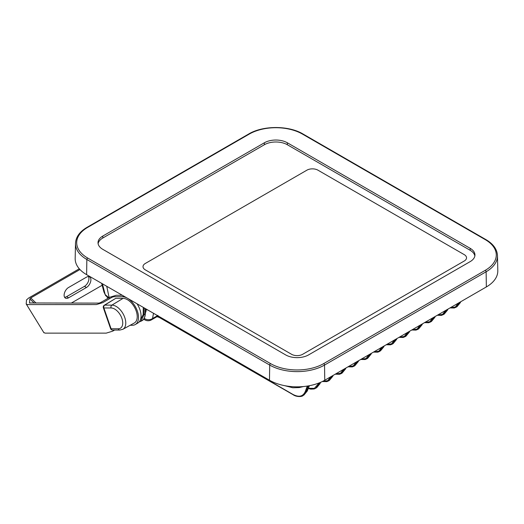 <?xml version="1.0" encoding="UTF-8"?>
<svg xmlns="http://www.w3.org/2000/svg" width="524" height="524" viewBox="0 0 524 524"><rect width="100%" height="100%" fill="white"/><g stroke="black" fill="none" stroke-linecap="round" stroke-linejoin="round"><path stroke-width="0.79" d="M383.804 346.6A0.603 0.439 -158.2 0 1 383.797 346.836L379.507 351.48L382.586 347.622L383.64 347.012L384.04 346.01M380.391 350.969L383.64 347.012A0.603 0.439 -158.2 0 0 383.797 346.836L384.151 345.945M157.94 315.402L157.239 316.47L156.512 316.267L157.239 316.47A1.205 0.983 -131.6 0 1 158.759 316.961L159.139 316.535M460.347 302.407A0.603 0.439 -158.2 0 1 460.341 302.643L456.935 306.776L460.583 301.817M450.365 307.719L455.33 307.018L458.376 303.095M459.496 302.446L455.788 307.431M447.588 309.776A0.603 0.439 -158.2 0 1 447.581 310.012L444.182 314.138L447.824 309.186M447.064 310.391L443.376 313.824M437.612 315.081L442.57 314.387L445.616 310.457M446.736 309.815L443.029 314.8M434.835 317.138A0.603 0.439 -158.2 0 1 434.828 317.374L431.422 321.507L435.064 316.548M434.311 317.76L430.623 321.192M424.853 322.45L429.811 321.749L432.863 317.826M433.977 317.177L430.269 322.162M422.075 324.507A0.603 0.439 -158.2 0 1 422.069 324.742L418.663 328.869L422.311 323.917M421.551 325.122L417.864 328.555M412.093 329.812L417.058 329.118L420.104 325.188M421.217 324.546L417.51 329.531M409.316 331.869A0.603 0.439 -158.2 0 1 409.31 332.105L405.91 336.238L409.552 331.279M399.334 337.181L404.299 336.48L407.344 332.557M408.465 331.908L404.757 336.893M395.705 339.277L392.26 344.117L393.144 343.606L396.792 338.648M386.581 344.543L391.539 343.849L394.585 339.919M386.24 344.74L390.465 344.831L391.998 344.261M145.292 308.538L145.122 314A15.635 9.026 60 0 1 141.886 320.714L140.923 321.278L144.028 314.629L144.133 307.87M143.288 307.385L143.176 314.623L139.692 321.264M145.292 313.909L146.307 309.127M157.606 316.653L159.08 317.138A0.603 0.347 120 0 0 159.204 317.406L156.971 316.679L151.449 319.863A6.615 3.819 -120 0 0 152.543 318.52A6.615 5.548 -169.6 0 1 144.159 318.356M309.284 385.729L307.09 391.205L302.957 395.672L306.042 391.814L308.23 385.919M307.293 386.07L305.217 391.67C302.977 396.57 298.903 397.5 292.982 394.448A0.603 0.347 120 0 0 293.106 394.71L159.204 317.406M303.848 395.161L307.254 391.028A0.603 0.439 21.8 0 0 307.261 390.793M320.426 382.396L319.85 383.837L315.717 388.31L318.795 384.446L319.398 382.821M318.376 383.221L317.976 384.302L314.348 388.363L308.348 388.291M316.601 387.799L320.007 383.666A0.603 0.439 21.8 0 0 320.013 383.43M333.009 375.472L329.36 380.431L328.476 380.941L331.921 376.101M330.801 376.749L327.71 380.699L322.679 381.354M328.561 380.116L332.249 376.684M329.36 380.431L332.766 376.298A0.603 0.439 21.8 0 0 332.773 376.062M345.768 368.11L342.12 373.068L341.235 373.579L344.674 368.739M343.561 369.381L340.508 373.311L335.55 374.005M342.12 373.068L345.526 368.935A0.603 0.439 21.8 0 0 345.532 368.7M358.521 360.741L354.872 365.7L353.988 366.211L357.434 361.37M356.313 362.019L353.268 365.942L348.309 366.643M354.872 365.7L358.285 361.567A0.603 0.439 21.8 0 0 358.285 361.331M371.28 353.379L367.632 358.337L366.748 358.848L370.193 354.008M369.073 354.65L366.027 358.58L361.062 359.274M367.632 358.337L371.038 354.204A0.603 0.439 21.8 0 0 371.044 353.969M381.832 347.288L378.78 351.211L373.822 351.912M295.995 386.836L293.643 386.758M148.004 310.11A6.615 5.548 -169.6 0 1 146.294 309.357A0.603 0.491 -177.7 0 0 145.43 309.546M106.758 286.294L109.13 297.639M108.016 298.28L105.173 294.56L102.429 283.792M287.335 142.777L470.192 248.343A16.237 9.373 180 0 1 474.947 254.972A16.237 9.373 180 0 1 470.192 261.6L308.597 354.899A16.237 9.373 180 0 1 285.639 354.899L102.776 249.326A16.237 9.373 180 0 1 98.021 242.697A16.237 9.373 180 0 1 102.776 236.069L264.371 142.777A16.237 9.373 180 0 1 287.335 142.777L287.335 144.735L470.192 250.308A16.237 9.373 180 0 1 474.862 255.954M98.112 243.68A16.237 9.373 180 0 1 102.776 238.034L264.371 144.735A16.237 9.373 180 0 1 287.335 144.735M485.276 270.312A1.205 0.694 60 0 1 486.128 271.766A38.769 22.381 180 0 0 497.479 255.666L497.8 270.705A39.09 22.571 180 0 1 486.351 286.942L324.762 380.234A39.09 22.571 180 0 1 269.474 380.234L86.617 274.668A39.09 22.571 180 0 1 75.174 258.43L75.495 243.385C75.842 237.005 79.707 231.641 87.095 227.305L248.69 134.006C262.943 125.38 288.77 125.38 303.023 134.006L485.879 239.579A1.205 0.694 -60 0 0 485.276 239.638A37.564 21.687 180 0 1 485.276 270.312L323.681 363.604A37.564 21.687 180 0 1 270.554 363.604L87.698 258.037A37.564 21.687 180 0 1 87.698 227.364L249.293 134.065A37.564 21.687 180 0 1 302.42 134.065L485.276 239.638M306.9 170.176L145.305 263.467A7.821 4.513 0 0 0 143.013 266.664A7.821 4.513 0 0 0 145.305 269.853L291.586 354.309A7.821 4.513 0 0 0 302.643 354.309L464.238 261.017A7.821 4.513 0 0 0 466.53 257.821A7.821 4.513 0 0 0 464.238 254.631L317.957 170.176A7.821 4.513 0 0 0 306.9 170.176L145.305 263.467A7.821 4.513 0 0 0 143.013 266.664A7.821 4.513 0 0 0 145.305 269.853L291.586 354.309A7.821 4.513 0 0 0 302.643 354.309L464.238 261.017A7.821 4.513 0 0 0 466.53 257.821A7.821 4.513 0 0 0 464.238 254.631L317.957 170.176A7.821 4.513 0 0 0 306.9 170.176M79.281 268.786L28.761 297.953L26.521 299.892L26.2 303.959L27.372 304.588L96.337 304.582L102.783 302.623L112.143 297.219L113.747 296.728L122.498 296.728L123.664 296.053M122.282 295.254L116.302 295.254L109.857 297.219L100.503 302.623L98.892 303.114L29.495 302.957L29.816 298.883L30.739 297.953L79.962 269.533M29.927 303.114L29.534 303.023M26.2 303.959L43.944 332.799M102.154 285.266L71.251 303.114M137.059 303.789A15.635 9.026 -120 0 1 137.812 323.072L135.264 324.546A15.635 9.026 -120 0 1 132.389 325.273L130.181 325.273M114.618 330.048L112.673 331.168L106.228 333.133L45.077 333.133L43.905 332.511M88.451 276.567A6.314 3.648 -60 0 1 84.462 286.346L66.6 296.656A6.314 3.648 -60 0 1 64.59 297.265M135.264 324.546A15.635 9.026 -120 0 0 136.41 308.715A15.635 9.026 -120 0 0 122.498 296.728M34.217 303.114L29.816 298.883M36.104 303.114L30.739 297.953M68.579 287.486A6.314 3.648 120 0 0 64.452 293.054A6.314 3.648 120 0 0 65.421 298.11A6.314 3.648 120 0 0 68.579 297.802L86.44 287.486A6.314 3.648 120 0 0 90.567 281.925A6.314 3.648 120 0 0 89.597 276.862A6.314 3.648 120 0 0 86.44 277.176L68.579 287.486M115.693 298.372L104.276 305.243A2.168 2.168 0 0 0 103.366 307.798A2.168 0.557 -19.1 0 0 103.883 307.968L111.081 328.764L118.286 328.764A11.39 6.576 -120 0 0 121.889 318.369A11.39 6.576 -120 0 0 111.081 307.968L103.883 307.968A2.168 1.677 90 0 1 104.702 305.125L111.907 305.125A13.552 7.827 60 0 1 123.998 315.592A13.552 7.827 60 0 1 122.885 329.282L134.275 323.026A13.834 7.984 60 0 0 135.415 309.055A13.834 7.984 60 0 0 123.068 298.372L115.693 298.372L104.702 305.125A2.168 1.271 -121.6 0 0 104.276 305.243M157.56 315.625L152.543 318.52L153.506 313.28M309.376 385.71L307.254 391.028A0.603 0.439 21.8 0 1 307.09 391.205L306.042 391.814A0.603 0.452 20.3 0 1 305.217 391.67M320.537 382.35L320.007 383.666A0.603 0.439 21.8 0 1 319.85 383.837L318.795 384.446A0.603 0.452 20.3 0 1 317.976 384.302M333.12 375.407L332.766 376.298A0.603 0.439 21.8 0 1 332.609 376.474L331.554 377.084A0.603 0.452 20.3 0 1 330.729 376.939M345.879 368.045L345.526 368.935A0.603 0.439 21.8 0 1 345.368 369.106L344.314 369.715A0.603 0.452 20.3 0 1 343.489 369.571M358.639 360.676L358.285 361.567A0.603 0.439 21.8 0 1 358.121 361.743L357.073 362.353A0.603 0.452 20.3 0 1 356.248 362.208M371.398 353.314L371.038 354.204A0.603 0.439 21.8 0 1 370.881 354.375L369.826 354.984A0.603 0.452 20.3 0 1 369.001 354.84M381.76 347.478A0.603 0.452 20.3 0 0 382.586 347.622L382.946 346.639M394.52 340.109A0.603 0.452 -159.7 0 0 395.345 340.253L396.393 339.644A0.603 0.439 -158.2 0 0 396.557 339.473L393.151 343.6M407.272 332.747A0.603 0.452 -159.7 0 0 408.098 332.891L409.152 332.281A0.603 0.439 -158.2 0 0 409.31 332.105L409.67 331.214M420.032 325.378A0.603 0.452 -159.7 0 0 420.857 325.522L421.912 324.913A0.603 0.439 -158.2 0 0 422.069 324.742L422.423 323.852M432.791 318.016A0.603 0.452 -159.7 0 0 433.617 318.16L434.671 317.551A0.603 0.439 -158.2 0 0 434.828 317.374L435.182 316.483M445.551 310.647A0.603 0.452 -159.7 0 0 446.369 310.791L447.424 310.182A0.603 0.439 -158.2 0 0 447.581 310.012L447.941 309.121M458.304 303.285A0.603 0.452 -159.7 0 0 459.129 303.429L460.183 302.82A0.603 0.439 -158.2 0 0 460.341 302.643L460.701 301.752M396.563 339.238A0.603 0.439 -158.2 0 1 396.557 339.473L396.91 338.583M121.607 295.254L121.588 294.855M143.176 314.623A0.603 0.367 0.9 0 0 144.028 314.629L145.122 314A0.603 0.36 1.8 0 0 145.299 313.752L145.299 313.758C144.807 317.754 143.668 320.072 141.886 320.714M143.93 318.644A15.458 8.928 -120 0 0 145.299 313.765M145.377 311.249A0.603 0.491 -177.7 0 1 146.203 311.073M292.982 394.448L159.08 317.138M284.768 385.69L292.746 387.76L299.217 387.577A6.615 1.369 -98.6 0 0 299.721 386.797M143.628 319.168L144.84 319.863A6.615 3.819 -60 0 1 143.877 318.815M109.221 298.071L105.173 294.56L103.922 291.973L105.763 295.837M470.192 250.308L470.192 248.343M323.681 363.604A1.205 0.694 60 0 1 324.533 365.064L486.128 271.766L486.351 286.942M270.554 363.604A1.205 0.694 120 0 0 269.703 365.064A38.769 22.381 180 0 0 324.533 365.064L324.762 380.234M87.698 258.037A1.205 0.694 120 0 0 86.846 259.491L269.703 365.064L269.474 380.234M75.495 243.385A38.769 22.381 180 0 0 86.846 259.491L86.617 274.668M102.776 238.034L102.776 236.069M87.698 227.364A1.205 0.694 -120 0 0 87.095 227.305M264.371 144.735L264.371 142.777M249.293 134.065A1.205 0.694 -120 0 0 248.69 134.006M302.42 134.065A1.205 0.694 -60 0 1 303.023 134.006M66.6 296.656L68.579 297.802M84.462 286.346L86.44 287.486M111.081 307.968A2.168 1.677 -90 0 1 111.907 305.125L123.068 298.372M118.286 328.764A2.168 1.677 90 0 0 119.819 330.048L122.885 329.282M103.366 307.798L110.571 328.587A2.168 0.557 -19.1 0 0 111.081 328.764A2.168 1.677 90 0 0 112.614 330.048L119.819 330.048M450.024 307.916L454.256 308.001L456.935 306.776M437.271 315.278L441.496 315.369L444.175 314.145M424.512 322.646L428.743 322.732L431.422 321.507M411.753 330.009L415.984 330.1L417.772 329.386M398.993 337.377L403.225 337.463L405.904 336.238M417.779 329.386L418.663 328.876M121.444 295.254L121.424 294.757M140.917 321.278L139.201 321.919M302.957 395.672C301.555 396.95 296.158 396.963 293.106 394.71M315.717 388.31L314.033 388.998L310.752 389.142L308.269 388.494M328.476 380.941L326.786 381.629L322.312 381.538M341.235 373.579L339.545 374.267L335.209 374.202M353.988 366.211L352.305 366.898L347.969 366.839M366.748 358.848L365.058 359.536L360.722 359.471M379.507 351.48L377.817 352.167L373.481 352.108M144.84 319.863A6.615 6.615 0 0 0 151.449 319.863M299.217 387.577L303.429 386.548M101.649 283.346L103.922 291.973M497.479 255.666C497.132 249.28 493.261 243.915 485.879 239.579M110.571 328.587A2.168 2.168 0 0 0 112.614 330.048"/></g></svg>
